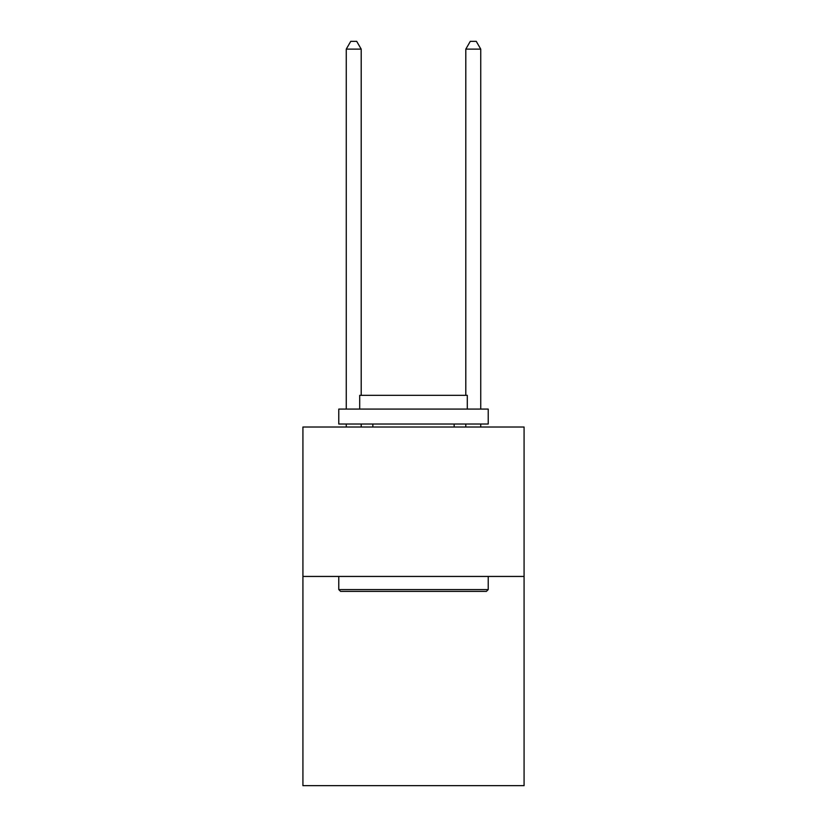 <?xml version="1.0" encoding="UTF-8"?>
<svg xmlns="http://www.w3.org/2000/svg" width="827" height="827" viewBox="0 0 827 827"><rect width="100%" height="100%" fill="white"/><g stroke="black" fill="none" stroke-linecap="round" stroke-linejoin="round"><path stroke-width="1.24" d="M524.08 576.44L524.08 785.65L302.92 785.65L302.92 427.011L524.08 427.011L524.08 576.44L302.92 576.44M340.579 591.388L338.781 589.589L488.219 589.589L486.421 591.388L340.579 591.388M488.219 409.076L488.219 424.024L338.781 424.024L338.781 409.076L488.219 409.076M359.704 409.076L359.704 395.327L467.296 395.327L467.296 409.076M488.219 576.44L488.219 589.589M338.781 576.44L338.781 589.589M454.147 424.024L454.147 427.011M372.853 424.024L372.853 427.011M361.203 395.327L361.203 49.124L346.255 49.124L346.255 409.076M346.255 424.024L346.255 427.011M361.203 424.024L361.203 427.011M346.255 49.124L350.741 41.35L356.716 41.35L361.203 49.124M480.745 427.011L480.745 424.024M480.745 409.076L480.745 49.124L465.797 49.124L465.797 395.327M465.797 427.011L465.797 424.024M465.797 49.124L470.284 41.35L476.259 41.35L480.745 49.124"/></g></svg>
